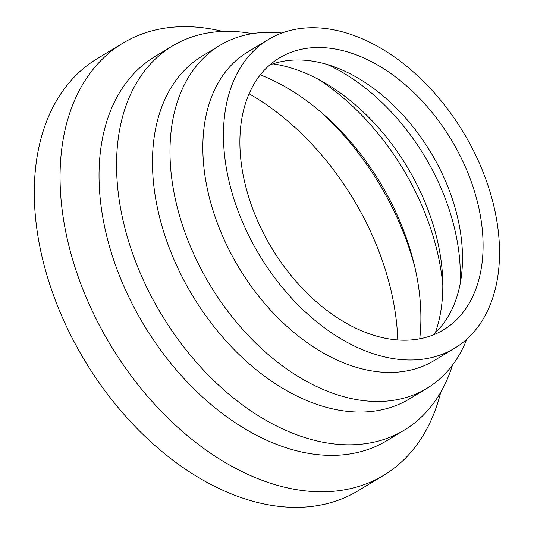 <?xml version="1.0" encoding="UTF-8"?>
<svg xmlns="http://www.w3.org/2000/svg" width="534" height="534" viewBox="0 0 534 534"><rect width="100%" height="100%" fill="white"/><g stroke="black" fill="none" stroke-linecap="round" stroke-linejoin="round"><path stroke-width="0.8" d="M440.724 392.25A252.382 166.601 -121.1 0 1 383.812 475.24A252.382 166.601 -121.1 0 1 350.231 488.677A252.382 166.601 -121.1 0 1 97.475 321.588A252.382 166.601 -121.1 0 1 122.8 43.201A252.382 166.601 -121.1 0 1 156.375 29.757A252.382 166.601 -121.1 0 1 222.745 31.426M383.812 475.24L358.054 490.799A252.382 166.601 -121.1 0 1 324.478 504.236A252.382 166.601 -121.1 0 1 71.723 337.154A252.382 166.601 -121.1 0 1 97.041 58.76L122.8 43.201M452.478 365.102A224.34 148.085 -121.1 0 1 404.338 430.077L386.823 440.657A224.34 148.085 -121.1 0 1 356.979 452.605A224.34 148.085 -121.1 0 1 132.305 304.08A224.34 148.085 -121.1 0 1 154.813 56.617L172.328 46.037A224.34 148.085 -121.1 0 1 202.179 34.089A224.34 148.085 -121.1 0 1 252.242 33.655M404.338 430.077A224.34 148.085 -121.1 0 1 374.494 442.019A224.34 148.085 -121.1 0 1 149.82 293.5A224.34 148.085 -121.1 0 1 172.328 46.037M466.816 339.163A200.303 132.218 -121.1 0 1 426.94 388.338L409.424 398.918A200.303 132.218 -121.1 0 1 382.778 409.585A200.303 132.218 -121.1 0 1 182.174 276.979A200.303 132.218 -121.1 0 1 202.273 56.03L219.788 45.45A200.303 132.218 -121.1 0 1 246.434 34.783A200.303 132.218 -121.1 0 1 281.872 33.028M426.94 388.338A200.303 132.218 -121.1 0 1 400.293 399.005A200.303 132.218 -121.1 0 1 199.689 266.399A200.303 132.218 -121.1 0 1 219.788 45.45M454.701 348.168L434.095 360.61A180.272 119.002 -121.1 0 1 410.112 370.216A180.272 119.002 -121.1 0 1 229.573 250.867A180.272 119.002 -121.1 0 1 247.663 52.012L268.268 39.563A180.272 119.002 -121.1 0 1 292.252 29.964A180.272 119.002 -121.1 0 1 472.79 149.313A180.272 119.002 -121.1 0 1 454.701 348.168A180.272 119.002 -121.1 0 1 430.718 357.767A180.272 119.002 -121.1 0 1 250.179 238.418A180.272 119.002 -121.1 0 1 268.268 39.563M269.61 65.068A158.798 104.824 -121.1 0 1 279.889 61.937A158.798 104.824 -121.1 0 1 336.186 67.551A158.798 104.824 -121.1 0 1 461.523 275.023A158.798 104.824 -121.1 0 1 432.754 335.112M422.467 338.242A158.798 104.824 -121.1 0 1 263.436 233.111A158.798 104.824 -121.1 0 1 279.369 57.946A158.798 104.824 -121.1 0 1 300.495 49.488A158.798 104.824 -121.1 0 1 459.534 154.62A158.798 104.824 -121.1 0 1 443.6 329.785A158.798 104.824 -121.1 0 1 422.467 338.242M260.278 74.867A202.867 133.914 -121.1 0 1 324.492 115.197A202.867 133.914 -121.1 0 1 413.917 263.209A202.867 133.914 -121.1 0 1 419.731 338.81M321.294 112.4A222.418 146.817 -121.1 0 1 414.898 267.34M318.591 79.439A202.867 133.914 -121.1 0 1 442.813 285.069M272.974 63.86A178.83 118.047 -121.1 0 1 325.8 83.484A178.83 118.047 -121.1 0 1 442.586 276.799A178.83 118.047 -121.1 0 1 435.384 332.695M327.409 64.561A178.83 118.047 -121.1 0 1 460.094 284.181M249.058 93.777A222.418 146.817 -121.1 0 1 397.777 339.944"/></g></svg>
